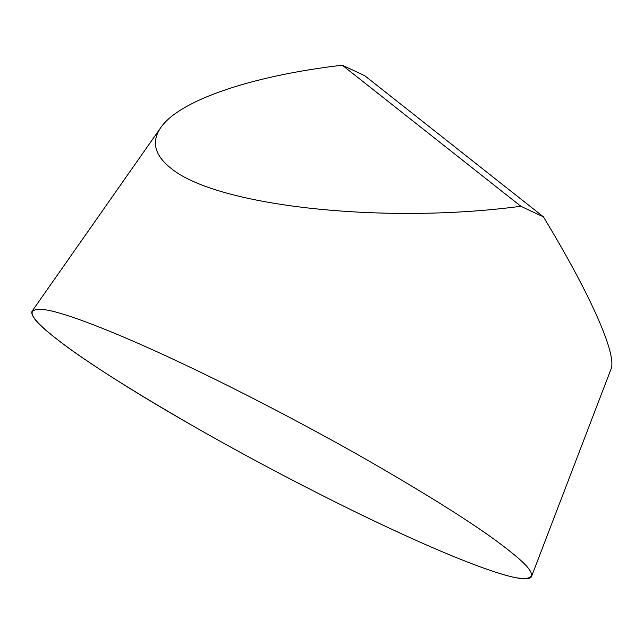 <?xml version="1.0" encoding="UTF-8"?>
<svg xmlns="http://www.w3.org/2000/svg" width="644" height="644" viewBox="0 0 644 644"><rect width="100%" height="100%" fill="white"/><g stroke="black" fill="none" stroke-linecap="round" stroke-linejoin="round"><path stroke-width="0.97" d="M342.294 65.213A240.445 23.047 -152 0 1 364.81 75.767L543.391 216.819A240.445 23.047 -152 0 1 520.875 206.265L342.294 65.213C250.886 75.895 179.121 100.577 160.75 127.657C151.26 141.608 154.48 154.987 170.402 167.81C215.571 206.201 383.494 224.627 520.875 206.265M160.75 127.657L32.281 310.907A282.764 27.104 28 0 0 54.998 337.665A282.764 27.104 28 0 0 330.855 499.776A282.764 27.104 28 0 0 531.574 576.388L611.035 369.036C617.161 354.619 590.21 293.97 543.391 216.819M54.998 337.665C27.37 316.099 24.722 306.89 47.044 310.046C70.446 314.288 123.076 335.669 176.593 360.849C229.433 385.506 302.511 423.036 367.764 460.331C435.561 499.406 482.493 529.36 508.559 550.201C536.186 571.767 538.835 580.977 516.52 577.821C493.111 573.579 440.48 552.198 386.964 527.009C334.123 502.36 261.045 464.831 195.8 427.536C127.995 388.461 81.064 358.507 54.998 337.665"/></g></svg>
